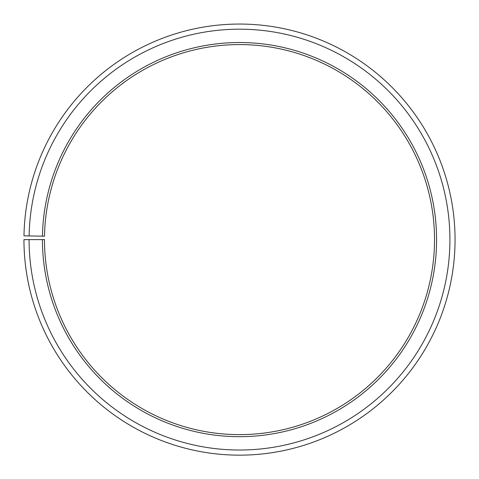 <?xml version="1.0" encoding="UTF-8"?>
<svg xmlns="http://www.w3.org/2000/svg" width="479" height="479" viewBox="0 0 479 479"><rect width="100%" height="100%" fill="white"/><g stroke="black" fill="none" stroke-linecap="round" stroke-linejoin="round"><path stroke-width="0.36" stroke-dasharray="2.4 1.8" d="M42.427 239.608A197.079 197.079 0 0 0 337.048 410.85A197.079 197.079 0 0 0 340.024 70.09A197.079 197.079 0 0 0 42.457 236.165L44.511 236.201A195.025 195.025 0 0 1 338.976 71.856A195.025 195.025 0 0 1 336.03 409.066A195.025 195.025 0 0 1 44.481 239.608L23.95 239.608A215.556 215.556 0 0 0 346.191 426.903A215.556 215.556 0 0 0 349.448 54.199A215.556 215.556 0 0 0 23.98 235.842L29.117 235.931A210.425 210.425 0 0 1 346.826 58.612A210.425 210.425 0 0 1 343.653 422.442A210.425 210.425 0 0 1 29.081 239.608M42.457 236.165L29.117 235.931"/><path stroke-width="0.72" d="M44.511 236.201A195.025 195.025 0 0 1 338.976 71.856A195.025 195.025 0 0 1 336.03 409.066A195.025 195.025 0 0 1 44.481 239.608L42.427 239.608A197.079 197.079 0 0 0 337.048 410.85A197.079 197.079 0 0 0 340.024 70.09A197.079 197.079 0 0 0 42.457 236.165L44.511 236.201M29.081 239.608A210.425 210.425 0 0 0 343.653 422.442A210.425 210.425 0 0 0 346.826 58.612A210.425 210.425 0 0 0 29.117 235.931L23.98 235.842A215.556 215.556 0 0 1 349.448 54.199A215.556 215.556 0 0 1 346.191 426.903A215.556 215.556 0 0 1 23.95 239.608L42.427 239.608M29.117 235.931L42.457 236.165"/></g></svg>
